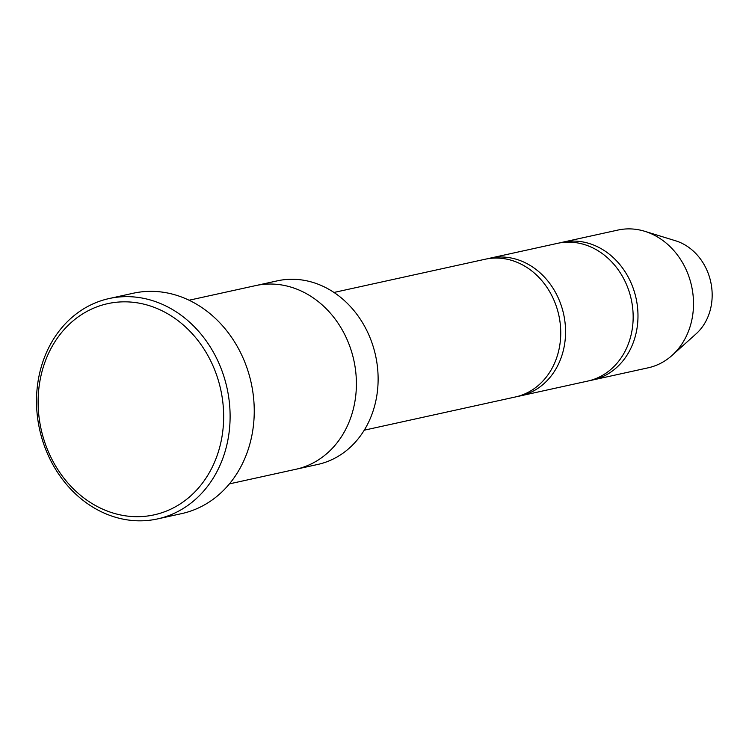 <?xml version="1.0" encoding="UTF-8"?>
<svg xmlns="http://www.w3.org/2000/svg" width="749" height="749" viewBox="0 0 749 749"><rect width="100%" height="100%" fill="white"/><g stroke="black" fill="none" stroke-linecap="round" stroke-linejoin="round"><path stroke-width="1.12" d="M489.94 258.19L557.528 243.341A70.509 59.976 77.6 0 1 594.406 248.687A70.509 59.976 77.6 0 1 633.064 320.975A70.509 59.976 77.6 0 1 587.787 381.072L520.199 395.921A70.509 59.976 -102.4 0 0 565.467 335.824A70.509 59.976 -102.4 0 0 526.809 263.545A70.509 59.976 -102.4 0 0 489.94 258.19A70.509 59.976 -102.4 0 0 487.533 258.779M517.774 396.39A70.509 59.976 -102.4 0 0 520.199 395.921M229.428 483.873L295.911 469.267A94.009 79.965 -102.4 0 0 356.271 389.134A94.009 79.965 -102.4 0 0 304.731 292.756A94.009 79.965 -102.4 0 0 255.559 285.622L189.085 300.227M256.345 285.453L277.289 280.847A94.009 79.965 77.6 0 1 326.452 287.991A94.009 79.965 77.6 0 1 377.992 384.359A94.009 79.965 77.6 0 1 317.632 464.483L296.688 469.089M164.237 311.874A108.118 91.958 -102.4 0 0 39.248 418.7A108.118 91.958 -102.4 0 0 189.188 497.224A108.118 91.958 -102.4 0 0 164.237 311.874M333.988 292.456L485.109 259.248A70.509 59.976 77.6 0 1 521.987 264.603A70.509 59.976 77.6 0 1 560.645 336.881A70.509 59.976 77.6 0 1 515.368 396.979L364.248 430.188M590.193 380.483A70.509 59.976 -102.4 0 0 592.618 380.015A70.509 59.976 -102.4 0 0 637.886 319.907A70.509 59.976 -102.4 0 0 599.237 247.629A70.509 59.976 -102.4 0 0 562.359 242.273A70.509 59.976 -102.4 0 0 559.962 242.863M592.618 380.015L648.147 367.815A70.509 59.976 -102.4 0 0 672.04 355.429A70.509 59.976 -102.4 0 0 654.757 235.429A70.509 59.976 -102.4 0 0 644.767 231.301A70.509 59.976 -102.4 0 0 617.878 230.074L562.359 242.273M672.04 355.429L696.074 333.876A52.879 44.977 -102.4 0 0 683.116 243.893A52.879 44.977 -102.4 0 0 675.626 240.794L644.767 231.301M109.101 298.551L133.238 293.243A112.818 95.966 77.6 0 1 192.24 301.81A112.818 95.966 77.6 0 1 254.089 417.455A112.818 95.966 77.6 0 1 181.651 513.617L157.515 518.926A112.818 95.966 -102.4 0 0 229.952 422.764A112.818 95.966 -102.4 0 0 168.104 307.109A112.818 95.966 -102.4 0 0 109.101 298.551A112.818 95.966 -102.4 0 0 39.585 429.327A112.818 95.966 -102.4 0 0 157.515 518.926"/></g></svg>

